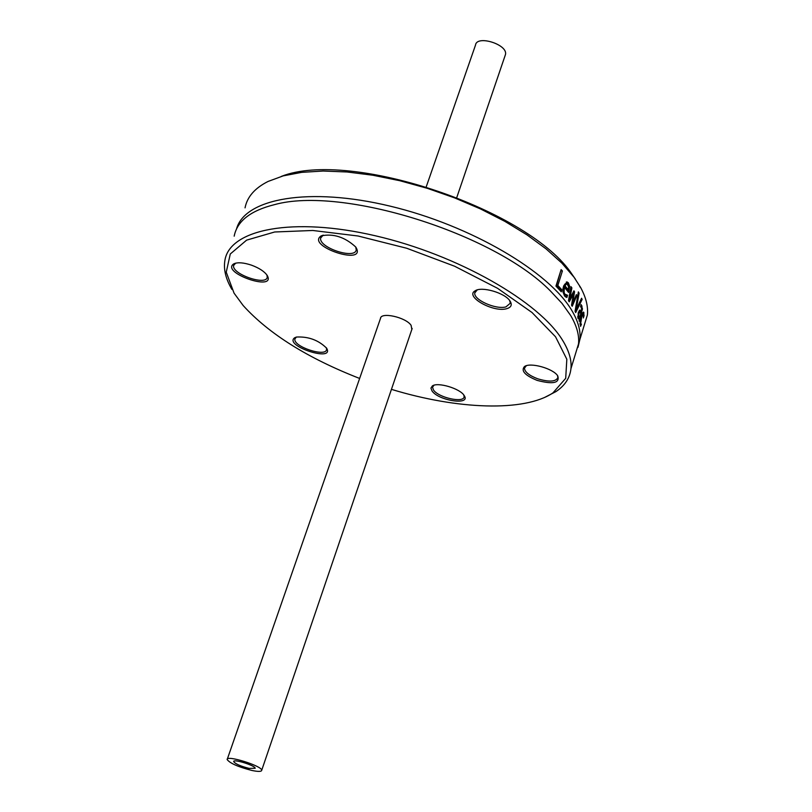 <?xml version="1.0" encoding="UTF-8"?>
<svg xmlns="http://www.w3.org/2000/svg" width="812" height="812" viewBox="0 0 812 812"><rect width="100%" height="100%" fill="white"/><g stroke="black" fill="none" stroke-linecap="round" stroke-linejoin="round"><path stroke-width="1.22" d="M380.452 318.568C380.554 311.646 405.838 317.198 411.095 325.328L411.857 329.408M545.025 397.23L555.926 391.607C564.919 385.639 569.922 377.976 570.958 368.618C571.77 360.254 569.07 350.977 562.878 340.776C539.818 301.973 457.998 254.887 375.631 235.845C293.183 216.55 229.684 229.146 224.904 260.388C223.401 269.269 225.736 278.942 231.917 289.417M359.635 378.453C307.657 358.153 268.833 333.844 243.164 305.525L234.059 293.152L226.243 272.162L230.283 253.983L246.615 240.139L274.679 231.988L312.772 230.476L358.041 235.998L406.741 248.259L454.629 266.234L497.563 288.311L532.033 312.518L555.55 336.797L566.827 359.249L565.7 378.321L552.982 392.876C524.542 412.08 457.684 409.603 391.445 389.354M537.138 380.392C553.084 384.583 559.955 383.071 557.742 375.854C553.185 368.486 530.226 362.091 524.461 366.567C520.756 370.8 524.988 375.408 537.138 380.392M355.666 246.939C344.816 237.023 333.316 233.338 321.146 235.886C305.332 246.117 367.227 266.509 355.96 247.366L355.666 246.939M296.461 337.041L294.817 337.68C282.83 345.557 335.072 362.791 326.627 348.186C318.507 340.137 308.458 336.422 296.461 337.041L294.817 337.68M432.065 391.008C438.866 400.976 471.488 405.574 464.119 395.464C460.14 388.562 437.698 381.833 432.36 385.944L430.939 388.116L432.065 391.008M251.385 265.128C243.529 262.55 237.683 262.114 233.836 263.819C219.869 272.517 276.699 292.249 267.189 275.41C264.387 271.421 259.119 267.99 251.385 265.128M506.587 308.722C511.296 307.372 512.423 304.774 509.956 300.927C504.902 292.868 481.678 286.128 475.142 290.808C464.413 296.441 493.158 312.701 506.587 308.722M234.181 236.17C237.104 221.108 250.563 210.592 274.568 204.624C341.923 185.775 494.264 233.501 550.414 290.97L562.066 303.424L570.694 315.543C576.784 325.906 579.403 335.356 578.52 343.902L575.16 354.885M579.748 286.626L580.377 287.326M245.041 207.862C247.173 196.89 254.846 188.09 268.062 181.452L283.205 175.879L301.709 172.357L323.166 171.027L347.1 171.982L372.891 175.24L399.869 180.731L427.305 188.323L454.446 197.823L480.562 208.958L504.952 221.422L526.968 234.851L546.09 248.888L561.884 263.139L574.043 277.247L580.61 287.468C586.031 297.476 588.284 306.662 587.37 315.005L583.919 326.272M576.885 295.527L572.216 306.286L571.536 305.21L573.363 294.066L569.263 301.82L568.481 300.734L570.968 286.636L571.892 287.884L569.831 298.633L573.932 290.808L574.571 291.782L572.724 302.957L576.358 294.634L576.885 295.527M236.546 228.954C244.656 198.311 309.27 186.638 390.156 206.146C470.97 225.421 549.785 272.071 572.105 310.976C578.185 321.379 580.783 330.86 579.89 339.436L577.971 347.323M581.595 298.227L582.123 299.445L575.708 312.569L575.058 311.28L578.377 291.884L579.108 293.193L576.256 309.21L581.595 298.227M581.392 311.686L581.524 307.849L580.499 306.652L581.138 304.571L582.478 308.936L579.159 321.156L579.21 318.771L577.951 318.274L578.337 312.407L579.93 310.052L581.392 311.686M561.265 291.772L555.946 286.088L561.133 269.625L562.401 270.944L557.844 285.448L561.874 289.823L561.265 291.772M564.624 296.096L562.889 291.711L563.548 286.078L567.111 281.947L568.42 282.87L569.638 286.321L568.583 292.442L564.563 287.468C563.832 291.437 564.035 293.7 565.172 294.269L567.578 295.233L566.867 297.496L564.624 296.096M583.503 316.264L583.219 314.163L581.625 317.33L580.661 323.704L581.463 324.13L580.58 326.363L580.093 321.785L581.331 316.203L583.564 312.052L584.061 315.675L583.361 317.949L583.503 316.264M575.424 279.166L572.379 274.801C530.713 210.206 350.398 148.829 281.267 176.427M582.752 312.681L582.864 314.122M584.061 315.675L583.523 315.614M566.329 281.987L568.258 285.174M569.638 286.321L568.562 286.2M568.096 289.681L567.669 291.254M564.563 287.468L563.305 287.326L562.909 288.991M566.309 295.172L565.72 297.06M562.909 291.843L563.914 294.137L565.72 295.111M568.623 286.809L567.03 283.906L565.081 283.885L563.802 285.743L566.928 289.559L568.177 289.691L568.623 286.809M566.847 283.885L565.081 283.885M566.34 284.017L565.061 285.885L563.802 285.743M565.061 285.885L568.177 289.691M573.272 292.066L572.947 294.015M569.648 298.613L568.512 300.765M572.48 302.927L571.607 304.804M571.892 287.884L570.775 287.763M569.831 298.633L568.877 298.532M573.363 294.066L572.287 293.944M574.571 291.782L573.485 291.67M572.724 302.957L571.932 302.866M577.048 295.812L575.901 295.69M560.848 270.518L556.565 285.317L560.615 289.681L560.3 290.686M562.401 270.944L561.122 270.812M561.874 289.823L560.615 289.681M557.844 285.448L556.565 285.317M580.681 312.011L580.407 312.945M577.728 317.096L579.727 317.066L580.763 313.696L579.788 312.153L578.854 313.412L578.631 318.71M580.783 305.728L581.189 307.22M579.25 310.367L580.032 311.94L581.27 312.072M579.788 312.153L578.469 312.001M579.21 318.771L578.114 318.649M582.123 299.445L581.067 299.323M576.256 309.21L575.444 309.118M576.094 309.189L575.069 311.26M579.108 293.193L578.174 293.091M557.458 375.469L557.905 377.509C555.946 381.772 549.227 382.208 537.747 378.808C529.18 375.54 524.745 371.997 524.451 368.171L526.298 365.745M509.703 300.582L510.301 303.211L505.967 306.875C495.909 309.869 473.223 299.729 474.797 292.888L477.233 289.925M355.717 247.01L356.235 249.71C355.534 259.911 318.304 247.65 320.679 237.987L323.227 235.104M266.904 274.994L267.25 277.136C266.509 286.2 231.329 273.989 233.643 265.453L235.673 263.149M326.322 347.739L326.586 349.434C326.089 357.544 292.909 346.602 294.898 338.969L296.299 337.132M463.814 395.038L464.119 396.682C464.088 403.31 438.683 397.789 433.527 390.075L432.502 387.212L434.004 385.233M249.101 768.396C240.545 766.193 235.399 763.93 233.694 761.605C232.983 758.57 255.547 765.594 255.181 768.294L249.101 768.396M251.913 770.466C258.216 771.755 261.484 771.704 261.708 770.304C262.317 765.97 226.01 754.673 227.157 759.555C229.918 763.29 238.17 766.924 251.913 770.466M505.074 55.683L505.47 54.526C508.119 44.518 476.674 34.652 475.497 45.117L426.29 186.689M581.625 317.33L581.027 317.259M580.661 323.704L579.971 323.623M584.001 312.864L582.762 312.732M568.42 282.87L567.162 282.738M568.938 291.315L567.689 291.183M565.172 294.269L563.914 294.137M578.682 316.781L577.708 316.67M578.854 313.412L578.093 313.33M582.082 306.053L580.854 305.911M582.478 308.936L581.778 308.854M581.707 312.864L580.478 312.721M552.982 392.876L555.926 391.607M570.958 368.618L578.52 343.902M579.89 339.436L587.37 315.005M572.379 274.801L574.043 277.247M582.082 314.041L583.148 314.153M579.981 324.171L580.966 324.282M525.963 365.948L524.461 366.567M524.451 368.171L524.765 367.176M476.725 290.199L475.142 290.808M474.797 292.888L475.193 291.691M322.76 235.338L321.146 235.886M320.679 237.987L321.095 236.84M235.399 263.291L233.836 263.819M233.643 265.453L233.998 264.539M433.811 385.355L432.36 385.944M432.502 387.212L432.776 386.39M380.767 317.644L227.33 759.078M505.47 54.526L456.811 197.397M412.171 328.484L261.708 770.304"/></g></svg>
